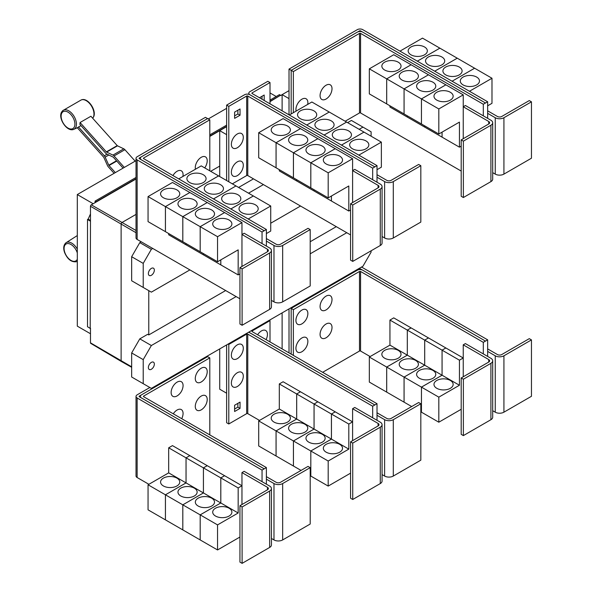 <?xml version="1.0" encoding="UTF-8"?>
<svg xmlns="http://www.w3.org/2000/svg" width="593" height="593" viewBox="0 0 593 593"><rect width="100%" height="100%" fill="white"/><g stroke="black" fill="none" stroke-linecap="round" stroke-linejoin="round"><path stroke-width="0.89" d="M135.167 161.148L124.901 149.695A3.069 1.772 -120 0 0 123.796 148.828L117.496 145.826A0.771 0.445 60 0 1 117.214 145.611L90.907 116.258L80.055 122.521L106.362 151.875A0.771 0.445 -120 0 0 106.644 152.09L112.944 155.092A3.069 1.772 60 0 1 114.049 155.959L124.315 167.419M123.092 168.123L113.359 157.264A0.771 0.445 -120 0 0 113.085 157.049L106.784 154.047A3.069 1.772 60 0 1 105.68 153.187L79.847 124.36A11.274 6.508 -120 0 0 80.055 122.521M114.108 173.312L108.319 166.848A3.069 1.772 60 0 1 107.459 165.514L103.827 157.434A0.771 0.445 -120 0 0 103.612 157.101L77.305 127.747A11.274 6.508 -120 0 0 77.468 127.673A11.274 6.508 -120 0 0 78.469 126.976L81.026 125.679M78.469 126.976L104.301 155.796A3.069 1.772 60 0 1 105.161 157.13L108.793 165.21A0.771 0.445 -120 0 0 109.008 165.536L115.338 172.6M266.383 246.095L266.383 241.084L273.981 245.465A6.138 3.543 0 0 0 282.661 245.465L310.198 229.573L308.026 228.32L280.489 244.212A3.069 1.772 180 0 1 276.153 244.212L266.383 238.579M310.198 229.573L310.198 285.959L282.661 301.852A6.138 3.543 0 0 1 273.981 301.852L271.438 300.384M203.266 174.727A9.592 5.537 180 0 1 206.075 178.641A9.592 5.537 180 0 1 200.16 183.756A9.592 5.537 180 0 1 189.701 182.555A9.592 5.537 180 0 1 186.891 178.641A9.592 5.537 180 0 1 192.814 173.527A9.592 5.537 180 0 1 203.266 174.727M266.383 233.568L270.727 231.055L270.727 206.001L201.235 165.877L178.715 178.878M220.648 184.757A9.592 5.537 180 0 1 223.457 188.678A9.592 5.537 180 0 1 217.535 193.792A9.592 5.537 180 0 1 207.083 192.592A9.592 5.537 180 0 1 204.274 188.678A9.592 5.537 180 0 1 210.189 183.556A9.592 5.537 180 0 1 220.648 184.757M238.023 194.793A9.592 5.537 180 0 1 240.832 198.707A9.592 5.537 180 0 1 234.91 203.822A9.592 5.537 180 0 1 224.458 202.621A9.592 5.537 180 0 1 221.649 198.707A9.592 5.537 180 0 1 227.571 193.592A9.592 5.537 180 0 1 238.023 194.793M255.398 204.822A9.592 5.537 180 0 1 258.207 208.736A9.592 5.537 180 0 1 252.284 213.858A9.592 5.537 180 0 1 241.833 212.657A9.592 5.537 180 0 1 239.023 208.736A9.592 5.537 180 0 1 244.946 203.621A9.592 5.537 180 0 1 255.398 204.822M195.46 169.213A8.443 4.87 -60 0 1 195.282 167.641A8.443 4.87 -60 0 1 201.249 157.301A8.443 4.87 -60 0 1 207.216 160.747A8.443 4.87 -60 0 1 207.076 162.326A13.142 13.142 0 0 1 204.704 167.878M172.963 175.558A8.443 4.87 -60 0 1 179.442 170.443A8.443 4.87 -60 0 1 183.074 174.69A8.443 4.87 -60 0 1 182.926 176.269A13.142 13.142 0 0 1 182.896 176.469M463.37 141.141L461.198 139.889L488.736 123.989A3.069 1.772 0 0 0 489.633 122.736A3.069 1.772 0 0 0 488.736 121.483L463.237 106.755L465.401 105.502L490.908 120.231A6.138 3.543 180 0 1 492.701 122.736A6.138 3.543 180 0 1 490.908 125.242L463.37 141.141L463.37 197.528L461.198 196.276L461.198 139.889M492.701 122.736L492.701 179.123A6.138 3.543 180 0 1 490.908 181.628L463.37 197.528M463.237 138.71L463.237 94.858L438.82 108.949L438.82 134.011L459.434 122.106L459.434 147.168L442.074 137.146L442.074 132.135M384.657 70.004A9.592 5.537 180 0 1 381.848 66.09A9.592 5.537 180 0 1 387.763 60.975A9.592 5.537 180 0 1 398.222 62.176A9.592 5.537 180 0 1 401.031 66.09A9.592 5.537 180 0 1 395.108 71.204A9.592 5.537 180 0 1 384.657 70.004M369.328 68.832L393.745 54.734L411.105 64.756L386.688 78.854L369.328 68.832L369.328 93.894L404.078 113.938M386.688 78.854L386.688 103.916M442.059 132.143L442.059 137.139L424.699 127.11L424.699 125.857L424.684 127.102L407.317 117.08L407.317 115.828L407.309 117.073L389.942 107.051L389.942 105.791M402.032 80.04A9.592 5.537 180 0 1 399.222 76.119A9.592 5.537 180 0 1 405.145 71.004A9.592 5.537 180 0 1 415.597 72.205A9.592 5.537 180 0 1 418.406 76.119A9.592 5.537 180 0 1 412.483 81.241A9.592 5.537 180 0 1 402.032 80.04M386.703 103.923L386.703 78.862L404.063 88.883L404.063 113.945M419.407 90.069A9.592 5.537 180 0 1 416.597 86.155A9.592 5.537 180 0 1 422.52 81.041A9.592 5.537 180 0 1 432.972 82.234A9.592 5.537 180 0 1 435.781 86.155A9.592 5.537 180 0 1 429.858 91.27A9.592 5.537 180 0 1 419.407 90.069M386.703 78.862L411.119 64.763L445.854 84.821L421.438 98.92L421.438 123.981L421.453 98.927L404.078 88.891L404.078 113.952L438.82 134.011M436.782 100.098A9.592 5.537 180 0 1 433.972 96.185A9.592 5.537 180 0 1 439.895 91.07A9.592 5.537 180 0 1 450.346 92.271A9.592 5.537 180 0 1 453.156 96.185A9.592 5.537 180 0 1 447.233 101.299A9.592 5.537 180 0 1 436.782 100.098M463.237 94.858L445.854 84.836L421.453 98.927L438.82 108.949M332.013 88.698A8.443 4.87 -60 0 1 331.865 90.277A13.142 13.142 0 0 1 327.336 98.127A8.443 4.87 -60 0 1 320.072 95.592A8.443 4.87 -60 0 1 326.039 85.251A8.443 4.87 -60 0 1 332.013 88.698M296.107 111.099A8.443 4.87 -60 0 1 295.929 109.535A8.443 4.87 -60 0 1 301.896 99.194A8.443 4.87 -60 0 1 307.863 102.641A8.443 4.87 -60 0 1 307.723 104.22A13.142 13.142 0 0 1 307.685 104.42M242.107 268.881L239.935 267.628L267.473 251.736A3.069 1.772 0 0 0 268.37 250.483A3.069 1.772 0 0 0 267.473 249.23L241.966 234.502L244.138 233.249L269.637 247.978A6.138 3.543 180 0 1 271.438 250.483A6.138 3.543 180 0 1 269.637 252.989L242.107 268.881L242.107 325.268L239.935 324.015L239.935 267.628M271.438 250.483L271.438 306.87A6.138 3.543 180 0 1 269.637 309.376L242.107 325.268M241.966 266.457L241.966 222.597L217.549 236.696L217.549 261.758L238.171 249.853L238.171 274.915L220.811 264.893L220.811 259.875M163.386 197.751A9.592 5.537 180 0 1 160.577 193.837A9.592 5.537 180 0 1 166.5 188.722A9.592 5.537 180 0 1 176.951 189.923A9.592 5.537 180 0 1 179.761 193.837A9.592 5.537 180 0 1 173.838 198.951A9.592 5.537 180 0 1 163.386 197.751M148.057 196.579L172.474 182.481L189.842 192.503L165.425 206.601L148.057 196.579L148.057 221.634L165.44 231.655M165.425 206.601L165.425 231.663M203.421 253.596L203.421 254.849L186.054 244.827L186.054 243.575L186.039 244.82L168.679 234.791L168.679 233.538M180.769 207.78A9.592 5.537 180 0 1 177.959 203.866A9.592 5.537 180 0 1 183.874 198.751A9.592 5.537 180 0 1 194.326 199.952A9.592 5.537 180 0 1 197.135 203.866A9.592 5.537 180 0 1 191.22 208.981A9.592 5.537 180 0 1 180.769 207.78M165.44 206.609L189.856 192.51L207.216 202.539L182.8 216.63L165.44 206.609L165.44 231.67L217.549 261.758M182.8 216.63L182.8 241.692M198.144 217.816A9.592 5.537 180 0 1 195.334 213.903A9.592 5.537 180 0 1 201.257 208.78A9.592 5.537 180 0 1 211.708 209.981A9.592 5.537 180 0 1 214.518 213.903A9.592 5.537 180 0 1 208.595 219.017A9.592 5.537 180 0 1 198.144 217.816M182.814 241.699L182.814 216.638L200.175 226.667L200.175 251.728L200.189 226.674L217.549 236.696M220.796 259.89L220.796 264.886L203.429 254.857L203.429 253.604M215.518 227.845A9.592 5.537 180 0 1 212.709 223.932A9.592 5.537 180 0 1 218.632 218.817A9.592 5.537 180 0 1 229.083 220.018A9.592 5.537 180 0 1 231.893 223.932A9.592 5.537 180 0 1 225.97 229.046A9.592 5.537 180 0 1 215.518 227.845M218.595 175.899L196.083 188.9L218.609 175.906M213.473 198.944L235.984 185.943L213.458 198.937M253.352 195.964L230.833 208.966M230.847 208.973L253.359 195.972M270.727 206.001L248.208 218.995M209.796 119.823L143.654 158.005A0.771 0.445 0 0 0 143.654 158.635L266.383 229.491L264.211 230.744L141.482 159.888A3.84 2.216 180 0 1 140.356 158.324A3.84 2.216 180 0 1 141.482 156.752L207.624 118.57L209.796 119.823L209.796 170.821M377.015 182.221L377.015 177.211L384.612 181.599A6.138 3.543 0 0 0 393.292 181.599L420.83 165.699L418.658 164.446L391.128 180.339A3.069 1.772 180 0 1 386.784 180.339L377.015 174.705M420.83 165.699L420.83 222.086L393.292 237.986A6.138 3.543 0 0 1 384.612 237.986L382.07 236.511M313.905 110.854A9.592 5.537 180 0 1 316.714 114.768A9.592 5.537 180 0 1 310.791 119.882A9.592 5.537 180 0 1 300.34 118.682A9.592 5.537 180 0 1 297.53 114.768A9.592 5.537 180 0 1 303.446 109.653A9.592 5.537 180 0 1 313.905 110.854M377.015 169.694L381.358 167.189L381.358 142.127L311.866 102.003L289.347 115.005M331.279 120.883A9.592 5.537 180 0 1 334.089 124.804A9.592 5.537 180 0 1 328.166 129.919A9.592 5.537 180 0 1 317.715 128.718A9.592 5.537 180 0 1 314.905 124.804A9.592 5.537 180 0 1 320.828 119.682A9.592 5.537 180 0 1 331.279 120.883M348.654 130.92A9.592 5.537 180 0 1 351.464 134.833A9.592 5.537 180 0 1 345.541 139.948A9.592 5.537 180 0 1 335.089 138.747A9.592 5.537 180 0 1 332.28 134.833A9.592 5.537 180 0 1 338.203 129.719A9.592 5.537 180 0 1 348.654 130.92M366.029 140.949A9.592 5.537 180 0 1 368.839 144.862A9.592 5.537 180 0 1 362.916 149.985A9.592 5.537 180 0 1 352.464 148.784A9.592 5.537 180 0 1 349.655 144.862A9.592 5.537 180 0 1 355.578 139.748A9.592 5.537 180 0 1 366.029 140.949M352.739 205.008L350.567 203.755L378.104 187.862A3.069 1.772 0 0 0 379.001 186.61A3.069 1.772 0 0 0 378.104 185.357L352.598 170.628L354.77 169.376L380.276 184.104A6.138 3.543 180 0 1 382.07 186.61A6.138 3.543 180 0 1 380.276 189.115L352.739 205.008L352.739 261.402L350.567 260.142L350.567 203.755M382.07 186.61L382.07 242.997A6.138 3.543 180 0 1 380.276 245.502L352.739 261.402M352.598 202.584L352.598 158.724L328.188 172.822L328.188 197.884L348.803 185.98L348.803 211.041L331.443 201.02L331.443 196.009M274.018 133.877A9.592 5.537 180 0 1 271.209 129.963A9.592 5.537 180 0 1 277.131 124.849A9.592 5.537 180 0 1 287.583 126.05A9.592 5.537 180 0 1 290.392 129.963A9.592 5.537 180 0 1 284.477 135.078A9.592 5.537 180 0 1 274.018 133.877M258.696 132.706L283.113 118.607L300.473 128.629L276.056 142.728L258.696 132.706L258.696 157.768L310.821 187.848M276.056 142.728L276.056 167.789M296.67 179.694L296.67 180.947L279.31 170.925L279.31 169.665M291.4 143.914A9.592 5.537 180 0 1 288.591 139.992A9.592 5.537 180 0 1 294.506 134.878A9.592 5.537 180 0 1 304.965 136.079A9.592 5.537 180 0 1 307.774 139.992A9.592 5.537 180 0 1 301.852 145.107A9.592 5.537 180 0 1 291.4 143.914M276.071 167.797L276.071 142.735L293.431 152.757L293.431 177.818M331.428 196.016L331.428 201.012L314.068 190.983L314.068 189.73L314.053 190.976L296.685 180.954L296.685 179.701M308.775 153.943A9.592 5.537 180 0 1 305.966 150.029A9.592 5.537 180 0 1 311.888 144.907A9.592 5.537 180 0 1 322.34 146.108A9.592 5.537 180 0 1 325.149 150.029A9.592 5.537 180 0 1 319.227 155.144A9.592 5.537 180 0 1 308.775 153.943M293.446 177.826L293.446 152.764L310.806 162.793L310.806 187.855L328.188 197.884M326.15 163.972A9.592 5.537 180 0 1 323.341 160.058A9.592 5.537 180 0 1 329.263 154.943A9.592 5.537 180 0 1 339.715 156.144A9.592 5.537 180 0 1 342.524 160.058A9.592 5.537 180 0 1 336.602 165.173A9.592 5.537 180 0 1 326.15 163.972M310.821 187.862L310.821 162.801L328.188 172.822M404.078 88.891L428.494 74.8L404.063 88.883M459.434 147.168L461.198 146.152M485.482 102.997L362.746 32.141A3.84 2.216 0 0 0 357.32 32.141L291.178 70.33L293.35 71.583L359.491 33.393A0.771 0.445 180 0 1 360.574 33.393L483.31 104.249L487.654 101.759L487.654 113.337L495.244 117.725A6.138 3.543 0 0 0 503.924 117.725L531.461 101.826L529.29 100.573L501.76 116.473A3.069 1.772 180 0 1 497.416 116.473L487.654 110.832M531.461 101.826L531.461 158.212L503.924 174.112A6.138 3.543 0 0 1 495.244 174.112L492.701 172.645M424.536 46.98A9.592 5.537 180 0 1 427.345 50.894A9.592 5.537 180 0 1 421.423 56.009A9.592 5.537 180 0 1 410.971 54.815A9.592 5.537 180 0 1 408.162 50.894A9.592 5.537 180 0 1 414.077 45.78A9.592 5.537 180 0 1 424.536 46.98M487.654 105.821L491.99 103.315L491.99 78.254L422.498 38.13L399.971 51.139M441.911 57.01A9.592 5.537 180 0 1 444.72 60.931A9.592 5.537 180 0 1 438.798 66.045A9.592 5.537 180 0 1 428.346 64.845A9.592 5.537 180 0 1 425.537 60.931A9.592 5.537 180 0 1 431.459 55.809A9.592 5.537 180 0 1 441.911 57.01M459.286 67.046A9.592 5.537 180 0 1 462.095 70.96A9.592 5.537 180 0 1 456.173 76.074A9.592 5.537 180 0 1 445.721 74.874A9.592 5.537 180 0 1 442.912 70.96A9.592 5.537 180 0 1 448.834 65.845A9.592 5.537 180 0 1 459.286 67.046M476.661 77.075A9.592 5.537 180 0 1 479.47 80.989A9.592 5.537 180 0 1 473.548 86.111A9.592 5.537 180 0 1 463.096 84.91A9.592 5.537 180 0 1 460.287 80.989A9.592 5.537 180 0 1 466.209 75.874A9.592 5.537 180 0 1 476.661 77.075M345.17 121.231L359.491 112.959A0.771 0.445 180 0 1 360.574 112.959L461.198 171.058M293.35 71.583L293.35 112.692M182.814 216.638L207.231 202.547L224.591 212.568L200.175 226.667L224.606 212.576L241.966 222.597M238.171 274.915L239.935 273.899M266.383 241.084L266.383 229.491M306.722 125.034L329.241 112.033L306.714 125.027M346.608 122.062L324.089 135.063M324.104 135.071L346.616 122.069M341.479 145.1L363.998 132.098L341.464 145.092M381.358 142.127L358.839 155.121M276.071 142.735L300.488 128.637L317.848 138.666L293.431 152.757M317.848 138.666L335.223 148.695L310.806 162.793M293.446 152.764L317.863 138.673M310.821 162.801L335.238 148.702L352.598 158.724M348.803 211.041L350.567 210.026M243.3 137.413A8.443 4.87 -60 0 1 243.152 138.992A13.142 13.142 0 0 1 238.623 146.834A8.443 4.87 -60 0 1 231.359 144.299A8.443 4.87 -60 0 1 237.326 133.966A8.443 4.87 -60 0 1 243.3 137.413M243.3 165.291A8.443 4.87 -60 0 1 243.152 166.87A13.142 13.142 0 0 1 238.623 174.72A8.443 4.87 -60 0 1 231.359 172.185A8.443 4.87 -60 0 1 237.326 161.845A8.443 4.87 -60 0 1 243.3 165.291M259.467 97.749L264.189 95.028L264.189 100.476M262.017 99.224L262.017 96.281M240.039 115.235L234.613 118.363L234.613 112.099L240.039 108.964L240.039 115.235L237.875 113.982L237.875 110.216M234.613 115.857L237.875 113.982M483.31 104.249L483.31 115.843M487.654 113.337L487.654 118.348M439.858 48.152L417.331 61.161M417.346 61.168L439.873 48.166M457.24 58.188L434.706 71.197L457.255 58.196M474.615 68.217L452.081 81.226L474.63 68.225M491.99 78.254L469.463 91.263M487.654 101.759L362.746 29.65A3.84 2.216 0 0 0 357.32 29.65L289.021 69.085L291.178 70.33L291.178 113.945M141.223 156.923L139.311 158.02A0.771 0.445 0 0 0 139.311 158.65L264.211 230.744L262.047 232.011L137.139 159.902A3.84 2.216 180 0 1 136.019 158.338A3.84 2.216 180 0 1 137.139 156.767L205.437 117.34L207.594 118.585M262.047 243.59L262.047 232.011M239.935 298.783L137.139 239.439A3.84 2.216 180 0 1 136.019 237.875L136.019 158.338M372.678 179.716L372.678 168.138L247.778 96.029A0.771 0.445 180 0 0 246.688 96.029L228.794 106.362L226.63 105.109L244.516 94.776A3.84 2.216 0 0 1 249.942 94.776L374.85 166.885L249.942 94.761A3.84 2.216 180 0 1 248.823 93.197A3.84 2.216 180 0 1 249.942 91.626L267.836 81.3L270.008 82.553L252.114 92.879A0.771 0.445 0 0 0 252.114 93.509L377.015 165.617L374.85 166.87M377.015 177.211L377.015 165.617M270.008 103.834L270.008 82.553M232.352 183.845L246.688 175.565A0.771 0.445 180 0 1 247.778 175.565L350.567 234.91M372.678 168.138L374.85 166.885M228.794 106.362L228.794 181.792M226.63 105.109L226.63 180.539M357.609 31.992L359.491 30.903A0.771 0.445 180 0 1 360.574 30.903L362.464 31.992M266.383 484.177L266.383 479.159L273.981 483.547A6.138 3.543 0 0 0 282.661 483.547L310.198 467.647L308.026 466.394L280.489 482.294A3.069 1.772 180 0 1 276.153 482.294L266.383 476.653M310.198 467.647L310.198 524.034L282.661 539.934A6.138 3.543 0 0 1 273.981 539.934L271.438 538.466M207.216 399.519A8.443 4.87 -60 0 1 207.076 401.09A13.142 13.142 0 0 1 202.547 408.94A8.443 4.87 -60 0 1 195.282 406.405A8.443 4.87 -60 0 1 201.249 396.072A8.443 4.87 -60 0 1 207.216 399.519M173.282 413.818A8.443 4.87 -60 0 1 179.635 409.2A8.443 4.87 -60 0 1 183.074 413.454A8.443 4.87 -60 0 1 182.926 415.033A13.142 13.142 0 0 1 181.725 418.695M207.216 371.633A8.443 4.87 -60 0 1 207.076 373.212A13.142 13.142 0 0 1 202.547 381.062A8.443 4.87 -60 0 1 195.282 378.527A8.443 4.87 -60 0 1 201.249 368.194A8.443 4.87 -60 0 1 207.216 371.633M183.074 385.576A8.443 4.87 -60 0 1 182.926 387.155A13.142 13.142 0 0 1 178.397 395.005A8.443 4.87 -60 0 1 171.132 392.47A8.443 4.87 -60 0 1 177.099 382.129A8.443 4.87 -60 0 1 183.074 385.576M463.37 379.216L461.198 377.963L488.736 362.064A3.069 1.772 0 0 0 489.633 360.811A3.069 1.772 0 0 0 488.736 359.558L463.237 344.837L465.401 343.584L490.908 358.305A6.138 3.543 180 0 1 492.701 360.811A6.138 3.543 180 0 1 490.908 363.316L463.37 379.216L463.37 435.603L461.198 434.35L461.198 377.963M492.701 360.811L492.701 417.198A6.138 3.543 180 0 1 490.908 419.703L463.37 435.603M463.237 376.792L463.237 344.837M398.222 350.374A9.592 5.537 180 0 1 401.031 354.288A9.592 5.537 180 0 1 395.108 359.402A9.592 5.537 180 0 1 384.657 358.202A9.592 5.537 180 0 1 381.848 354.288A9.592 5.537 180 0 1 387.763 349.173A9.592 5.537 180 0 1 398.222 350.374M386.688 367.052L369.328 357.03L389.942 345.126L389.942 320.064L407.309 330.093L407.309 355.148L386.688 367.052L386.688 392.114L369.328 382.092L369.328 357.03M407.309 355.148L389.942 345.126M415.597 360.403A9.592 5.537 180 0 1 418.406 364.324A9.592 5.537 180 0 1 412.483 369.439A9.592 5.537 180 0 1 402.032 368.238A9.592 5.537 180 0 1 399.222 364.324A9.592 5.537 180 0 1 405.145 359.202A9.592 5.537 180 0 1 415.597 360.403M404.063 377.089L386.703 367.06L407.317 355.163L407.317 330.101L424.684 340.123L424.684 365.184L404.063 377.089L404.063 402.15L386.703 392.121L386.703 367.06M442.059 375.213L421.438 387.118L404.078 377.096L424.699 365.192L424.699 340.13L442.059 350.152L442.059 375.213L407.317 355.163M432.972 370.44A9.592 5.537 180 0 1 435.781 374.353A9.592 5.537 180 0 1 429.858 379.468A9.592 5.537 180 0 1 419.407 378.267A9.592 5.537 180 0 1 416.597 374.353A9.592 5.537 180 0 1 422.52 369.239A9.592 5.537 180 0 1 432.972 370.44M411.69 406.546L404.078 402.158L404.078 377.096M459.434 385.25L442.074 375.221L442.074 350.159L459.434 360.188L459.434 385.25L438.82 397.154L421.453 387.125L421.438 412.179L420.83 411.831M450.346 380.469A9.592 5.537 180 0 1 453.156 384.383A9.592 5.537 180 0 1 447.233 389.505A9.592 5.537 180 0 1 436.782 388.304A9.592 5.537 180 0 1 433.972 384.383A9.592 5.537 180 0 1 439.895 379.268A9.592 5.537 180 0 1 450.346 380.469M438.82 397.154L438.82 422.209L421.453 412.187L421.453 387.125L442.074 375.221M332.013 327.469A8.443 4.87 -60 0 1 331.865 329.048A13.142 13.142 0 0 1 327.336 336.891A8.443 4.87 -60 0 1 320.072 334.356A8.443 4.87 -60 0 1 326.039 324.023A8.443 4.87 -60 0 1 332.013 327.469M307.863 341.405A8.443 4.87 -60 0 1 307.723 342.984A13.142 13.142 0 0 1 303.193 350.834A8.443 4.87 -60 0 1 295.929 348.299A8.443 4.87 -60 0 1 301.896 337.958A8.443 4.87 -60 0 1 307.863 341.405M332.013 299.584A8.443 4.87 -60 0 1 331.865 301.162A13.142 13.142 0 0 1 327.336 309.012A8.443 4.87 -60 0 1 320.072 306.477A8.443 4.87 -60 0 1 326.039 296.144A8.443 4.87 -60 0 1 332.013 299.584M307.863 313.527A8.443 4.87 -60 0 1 307.723 315.105A13.142 13.142 0 0 1 303.193 322.955A8.443 4.87 -60 0 1 295.929 320.42A8.443 4.87 -60 0 1 301.896 310.08A8.443 4.87 -60 0 1 307.863 313.527M136.019 160.659L77.298 194.563L77.298 326.135L90.477 333.748M208.276 118.941L226.63 108.349M270.008 92.938L276.205 96.518M77.298 194.563L93.19 203.74M95.095 202.643L95.095 201.079L136.019 177.455M209.796 134.856L226.63 125.138M270.008 100.098L279.459 94.635L280.548 95.265L270.008 101.351M95.095 201.079L96.177 202.02L136.019 179.019M226.63 126.391L209.796 136.108M136.019 178.708L96.177 201.709M90.21 328.329L90.477 220.915L90.21 328.329L87.497 326.758L87.497 219.499L88.157 219.121L90.477 213.947M90.477 328.87L89.699 328.033M209.796 136.42L219.721 130.69M270.008 101.662L280.548 95.265M219.721 176.551L219.721 130.66L226.615 134.641L226.615 180.531M219.721 130.66L226.63 126.672M289.021 69.085L289.021 114.82L289.013 98.616L282.12 94.635L289.021 90.647M242.107 506.963L239.935 505.71L267.473 489.811A3.069 1.772 0 0 0 268.37 488.558A3.069 1.772 0 0 0 267.473 487.305L241.966 472.584L244.138 471.331L269.637 486.052A6.138 3.543 180 0 1 271.438 488.558A6.138 3.543 180 0 1 269.637 491.063L242.107 506.963L242.107 563.35L239.935 562.097L239.935 505.71M271.438 488.558L271.438 544.945A6.138 3.543 180 0 1 269.637 547.45L242.107 563.35M241.966 504.532L241.966 472.584M176.951 478.121A9.592 5.537 180 0 1 179.761 482.035A9.592 5.537 180 0 1 173.838 487.149A9.592 5.537 180 0 1 163.386 485.949A9.592 5.537 180 0 1 160.577 482.035A9.592 5.537 180 0 1 166.5 476.92A9.592 5.537 180 0 1 176.951 478.121M165.425 494.799L148.057 484.777L168.679 472.873L168.679 447.811L186.039 457.833L186.039 482.895L165.425 494.799L165.425 519.861L148.057 509.839L148.057 484.777M220.796 502.96L200.175 514.865L182.814 504.843L203.429 492.939L203.429 467.877L220.796 477.899L220.796 502.96L203.429 492.939L182.8 504.836L165.44 494.807L186.054 482.902L186.054 457.848L203.421 467.87L203.421 492.931L168.679 472.873M194.326 488.15A9.592 5.537 180 0 1 197.135 492.071A9.592 5.537 180 0 1 191.22 497.186A9.592 5.537 180 0 1 180.769 495.985A9.592 5.537 180 0 1 177.959 492.071A9.592 5.537 180 0 1 183.874 486.949A9.592 5.537 180 0 1 194.326 488.15M182.8 504.836L182.8 529.897L165.44 519.868L165.44 494.807M211.708 498.187A9.592 5.537 180 0 1 214.518 502.101A9.592 5.537 180 0 1 208.595 507.215A9.592 5.537 180 0 1 198.144 506.014A9.592 5.537 180 0 1 195.334 502.101A9.592 5.537 180 0 1 201.257 496.986A9.592 5.537 180 0 1 211.708 498.187M238.171 512.997L220.811 502.968L220.811 477.906L238.171 487.935L238.171 512.997L217.549 524.894L200.189 514.872L200.175 539.926L182.814 529.905L182.814 504.843M229.083 508.216A9.592 5.537 180 0 1 231.893 512.13A9.592 5.537 180 0 1 225.97 517.252A9.592 5.537 180 0 1 215.518 516.051A9.592 5.537 180 0 1 212.709 512.13A9.592 5.537 180 0 1 218.632 507.015A9.592 5.537 180 0 1 229.083 508.216M217.549 524.894L217.549 549.956L200.189 539.934L200.189 514.872L220.811 502.968M209.796 357.898L143.654 396.087A0.771 0.445 0 0 0 143.654 396.71L266.383 467.573L264.211 468.826L141.482 397.962A3.84 2.216 180 0 1 140.356 396.398A3.84 2.216 180 0 1 141.482 394.834L207.624 356.645L209.796 357.898L209.796 434.899M485.482 341.079L362.746 270.215A3.84 2.216 0 0 0 357.32 270.215L291.178 308.404L293.35 309.657L359.491 271.475A0.771 0.445 180 0 1 360.574 271.475L483.31 342.331L487.654 339.841L487.654 351.412L495.244 355.8A6.138 3.543 0 0 0 503.924 355.8L531.461 339.9L529.29 338.647L501.76 354.547A3.069 1.772 180 0 1 497.416 354.547L487.654 348.906M531.461 339.9L531.461 396.287L503.924 412.187A6.138 3.543 0 0 1 495.244 412.187L492.701 410.719M389.942 320.064L393.745 317.87L411.105 327.914M411.105 327.899L407.309 330.093M407.317 330.101L411.119 327.907L428.48 337.928L424.684 340.123L428.494 337.936L445.854 347.965L442.059 350.152M438.82 422.209L461.198 409.289M442.074 350.159L445.869 347.972L463.237 357.994L459.434 360.188M322.651 372.308L359.491 351.041A0.771 0.445 180 0 1 360.574 351.041L370.136 356.563M293.35 309.657L293.35 355.392M90.21 221.07L87.497 219.499M90.477 220.463L88.157 219.121M282.12 94.665L280.548 95.577M96.177 202.02L91.292 204.837A1.156 0.667 120 0 0 90.477 206.253L90.477 220.915M131.661 367.297L121.446 361.545A1.534 0.889 -60 0 1 121.432 361.537A1.534 0.889 -60 0 1 121.12 360.833L121.12 224.258A1.534 0.889 -60 0 1 122.21 222.375L136.019 214.399M210.648 171.31L219.721 166.077M282.12 110.832L282.12 94.635M238.608 187.455L253.485 178.864M266.383 479.159L266.383 467.573M168.679 447.811L172.474 445.617L189.842 455.646L186.039 457.833L189.856 455.654L207.216 465.675L203.421 467.87L207.231 465.683L224.591 475.705L241.966 485.741L238.171 487.935M224.591 475.705L220.796 477.899M217.549 549.956L239.935 537.036M220.811 477.906L224.606 475.719M483.31 342.331L483.31 353.925M487.654 351.412L487.654 356.43M290.533 308.026L291.178 308.404L291.178 354.14M90.477 328.174L90.477 342.836A1.156 0.667 120 0 0 90.714 343.362L121.432 361.537M154.343 270.126A4.218 2.439 -60 0 1 152.497 274.374A4.218 2.439 -60 0 1 149.251 275.5A4.218 2.439 -60 0 1 148.376 273.566A4.218 2.439 -60 0 1 150.214 269.318A4.218 2.439 -60 0 1 153.468 268.192A4.218 2.439 -60 0 1 154.343 270.126M359.165 129.311L362.968 127.124L371.107 131.816L371.107 136.205M362.968 127.124L351.404 120.446L347.609 122.64M141.223 241.796L139.8 242.619L131.661 256.717L131.661 280.771L143.217 287.449L143.217 263.388L131.661 256.717M143.217 263.388L151.356 249.29L139.8 242.619M151.356 249.29L152.779 248.467M248.534 193.185L263.418 184.593M189.893 269.897L151.356 292.149L143.217 287.449M300.525 206.023L270.727 223.227M141.223 394.997L139.311 396.102A0.771 0.445 0 0 0 139.311 396.724L264.211 468.841L262.047 470.093L137.139 397.985A3.84 2.216 180 0 1 136.019 396.413A3.84 2.216 180 0 1 137.139 394.849L149.851 387.511M262.047 481.664L262.047 470.093M148.887 484.296L137.139 477.521A3.84 2.216 180 0 1 136.019 475.949L136.019 396.413M487.654 339.841L362.746 267.732A3.84 2.216 0 0 0 361.256 267.198M357.609 270.067L359.491 268.985A0.771 0.445 180 0 1 360.574 268.985L362.464 270.067M371.107 250.795L371.107 252.114L362.968 266.213L151.356 388.378L143.217 383.678L143.217 359.625L151.356 345.526L139.8 338.855L147.679 334.304L148.776 334.926L225.651 290.54M310.198 241.729L336.283 226.667M148.776 334.926L148.776 290.652M352.739 443.09L350.567 441.837L378.104 425.937A3.069 1.772 0 0 0 379.001 424.684A3.069 1.772 0 0 0 378.104 423.432L352.598 408.71L354.77 407.458L380.276 422.179A6.138 3.543 180 0 1 382.07 424.684A6.138 3.543 180 0 1 380.276 427.19L352.739 443.09L352.739 499.476L350.567 498.224L350.567 441.837M382.07 424.684L382.07 481.071A6.138 3.543 180 0 1 380.276 483.577L352.739 499.476M352.598 440.666L352.598 408.71M287.583 414.248A9.592 5.537 180 0 1 290.392 418.161A9.592 5.537 180 0 1 284.477 423.276A9.592 5.537 180 0 1 274.018 422.075A9.592 5.537 180 0 1 271.209 418.161A9.592 5.537 180 0 1 277.131 413.047A9.592 5.537 180 0 1 287.583 414.248M276.056 430.926L258.696 420.904L279.31 409L279.31 383.938L296.67 393.96L296.67 419.021L276.056 430.926L276.056 455.987L258.696 445.966L258.696 420.904M331.428 439.087L310.806 450.991L293.446 440.97L314.068 429.065L314.068 404.003L331.428 414.025L331.428 439.087L314.068 429.065L293.431 440.962L276.071 430.933L296.685 419.029L296.685 393.974L314.053 403.996L314.053 429.058L279.31 409M304.965 424.277A9.592 5.537 180 0 1 307.774 428.198A9.592 5.537 180 0 1 301.852 433.313A9.592 5.537 180 0 1 291.4 432.112A9.592 5.537 180 0 1 288.591 428.198A9.592 5.537 180 0 1 294.506 423.076A9.592 5.537 180 0 1 304.965 424.277M293.431 440.962L293.431 466.024L276.071 455.995L276.071 430.933M322.34 434.313A9.592 5.537 180 0 1 325.149 438.227A9.592 5.537 180 0 1 319.227 443.342A9.592 5.537 180 0 1 308.775 442.141A9.592 5.537 180 0 1 305.966 438.227A9.592 5.537 180 0 1 311.888 433.112A9.592 5.537 180 0 1 322.34 434.313M301.059 470.419L293.446 466.031L293.446 440.97M310.806 450.991L310.806 476.053L310.198 475.697M339.715 444.342A9.592 5.537 180 0 1 342.524 448.256A9.592 5.537 180 0 1 336.602 453.378A9.592 5.537 180 0 1 326.15 452.177A9.592 5.537 180 0 1 323.341 448.256A9.592 5.537 180 0 1 329.263 443.141A9.592 5.537 180 0 1 339.715 444.342M328.188 461.028L310.821 450.999L331.443 439.094L331.443 414.033L348.803 424.062L348.803 449.123L328.188 461.028L328.188 486.082L310.821 476.06L310.821 450.999M348.803 449.123L331.443 439.094M243.3 376.177A8.443 4.87 -60 0 1 243.152 377.756A13.142 13.142 0 0 1 238.623 385.606A8.443 4.87 -60 0 1 231.359 383.071A8.443 4.87 -60 0 1 237.326 372.73A8.443 4.87 -60 0 1 243.3 376.177M243.3 348.299A8.443 4.87 -60 0 1 243.152 349.877A13.142 13.142 0 0 1 238.623 357.727A8.443 4.87 -60 0 1 231.359 355.192A8.443 4.87 -60 0 1 237.326 344.852A8.443 4.87 -60 0 1 243.3 348.299M206.942 356.289L207.594 356.66M289.013 352.887L289.013 308.909L289.021 352.894M282.12 348.906L282.12 312.882M148.376 367.549A4.218 2.439 -60 0 1 150.214 363.301A4.218 2.439 -60 0 1 153.468 362.167A4.218 2.439 -60 0 1 154.343 364.102A4.218 2.439 -60 0 1 152.497 368.349A4.218 2.439 -60 0 1 149.251 369.476A4.218 2.439 -60 0 1 148.376 367.549M139.8 338.855L131.661 352.946L131.661 377.007L143.217 383.678M143.217 359.625L131.661 352.946M151.356 345.526L236.125 296.589M310.198 253.819L346.757 232.715M240.039 408.384L234.613 411.512L234.613 405.249L240.039 402.113L240.039 408.384L237.875 407.132L237.875 403.366M234.613 409.007L237.875 407.132M377.015 420.304L377.015 415.285L384.612 419.674A6.138 3.543 0 0 0 393.292 419.674L420.83 403.774L418.658 402.521L391.128 418.421A3.069 1.772 180 0 1 386.784 418.421L377.015 412.78M420.83 403.774L420.83 460.161L393.292 476.06A6.138 3.543 0 0 1 384.612 476.06L382.07 474.593M279.31 383.938L283.113 381.744L300.473 391.773L296.67 393.96L300.488 391.78L317.848 401.817M314.068 404.003L317.863 401.809L314.053 403.996M317.863 401.809L335.223 411.831L331.428 414.025M328.188 486.082L350.567 473.162M331.443 414.033L335.238 411.846L352.598 421.868L348.803 424.062M228.135 344.051L228.794 344.437L246.688 334.111A0.771 0.445 180 0 1 247.778 334.111L372.678 406.22L372.678 417.791M228.794 344.437L228.794 423.973L246.688 413.647A0.771 0.445 180 0 1 247.778 413.647L259.519 420.43M226.615 344.933L226.615 393.203L219.721 389.223L219.721 348.906M226.63 344.926L226.63 422.72L228.794 423.973M372.678 406.22L374.85 404.952L249.942 332.836A3.84 2.216 180 0 1 249.03 331.991M248.452 332.325A3.84 2.216 0 0 1 249.942 332.858L374.85 404.967M269.355 320.257L270.008 320.628L252.114 330.961A0.771 0.445 0 0 0 252.114 331.583L377.015 403.7L374.85 404.952M377.015 415.285L377.015 403.7M270.008 341.916L270.008 320.628M257.621 334.763A8.443 4.87 -60 0 1 263.989 330.101A8.443 4.87 -60 0 1 267.443 334.356A8.443 4.87 -60 0 1 267.302 335.934A13.142 13.142 0 0 1 266.072 339.641M77.298 259.282A9.747 5.626 60 0 1 71.242 260.564A9.747 5.626 60 0 1 64.889 252.677A9.747 5.626 60 0 1 67.743 243.553A9.747 5.626 60 0 1 77.06 252.233A9.747 5.626 60 0 1 77.298 252.914M61.768 113.152A9.747 5.626 60 0 1 70.93 114.59A9.747 5.626 60 0 1 74.266 127.095A9.747 5.626 60 0 1 65.104 125.657A9.747 5.626 60 0 1 61.768 113.152M77.298 261.38A10.896 6.293 60 0 1 76.764 261.661C71.694 262.536 67.646 259.512 64.622 252.603C63.11 248.289 63.54 245.035 65.89 242.841A10.896 6.293 60 0 1 77.298 249.127M92.671 118.229A10.896 6.293 -120 0 0 93.257 117.377A10.896 6.293 -120 0 0 90.907 105.161A10.896 6.293 -120 0 0 81.219 99.95C87.749 96.844 97.2 110.809 93.457 117.14L92.686 118.237M61.768 111.914A10.896 6.293 60 0 1 62.932 110.513A10.896 6.293 60 0 1 72.939 114.664A10.896 6.293 60 0 1 75.726 127.495A10.896 6.293 60 0 1 73.799 129.333L77.468 127.673M124.901 149.695L114.049 155.959M123.796 148.828L112.944 155.092M117.496 145.826L106.644 152.09M117.214 145.611L106.362 151.875M104.301 155.796L107.081 154.187M105.161 157.13L108.816 155.018M108.793 165.21L116.495 160.762M109.008 165.536L116.762 161.059M282.661 245.465L282.661 301.852M490.908 181.628L490.908 125.242M488.736 123.989L488.736 121.483M269.637 309.376L269.637 252.989M267.473 251.736L267.473 249.23M273.981 245.465L273.981 301.852M143.654 158.635L143.654 158.005M393.292 181.599L393.292 237.986M380.276 245.502L380.276 189.115M378.104 187.862L378.104 185.357M384.612 181.599L384.612 237.986M503.924 117.725L503.924 174.112M495.244 117.725L495.244 174.112M359.491 33.393L359.491 112.959M360.574 33.393L360.574 112.959M137.139 239.439L137.139 159.902M139.311 158.65L139.311 158.02M252.114 93.509L252.114 92.879M247.778 96.029L247.778 175.565M246.688 96.029L246.688 175.565M360.574 30.903L360.574 31.511M359.491 30.903L359.491 31.511M282.661 483.547L282.661 539.934M490.908 419.703L490.908 363.316M488.736 362.064L488.736 359.558M273.981 483.547L273.981 539.934M269.637 547.45L269.637 491.063M267.473 489.811L267.473 487.305M143.654 396.71L143.654 396.087M503.924 355.8L503.924 412.187M495.244 355.8L495.244 412.187M359.491 271.475L359.491 351.041M360.574 271.475L360.574 351.041M136.019 230.484L91.292 204.837M136.019 232.708L90.477 206.253M137.139 477.521L137.139 397.985M139.311 396.724L139.311 396.102M360.574 268.985L360.574 269.593M359.491 268.985L359.491 269.593M131.661 366.815L90.477 342.836M380.276 483.577L380.276 427.19M378.104 425.937L378.104 423.432M393.292 419.674L393.292 476.06M384.612 419.674L384.612 476.06M246.688 334.111L246.688 413.647M247.778 334.111L247.778 413.647M252.114 331.583L252.114 330.961M73.799 129.333C67.268 132.439 57.817 118.474 61.561 112.144L62.932 110.513L81.219 99.95M77.298 261.431L76.764 261.661M65.89 242.841L77.298 235.569M140.356 159.25L140.356 158.324M248.823 94.324L248.823 93.197M140.356 397.332L140.356 396.398"/></g></svg>
